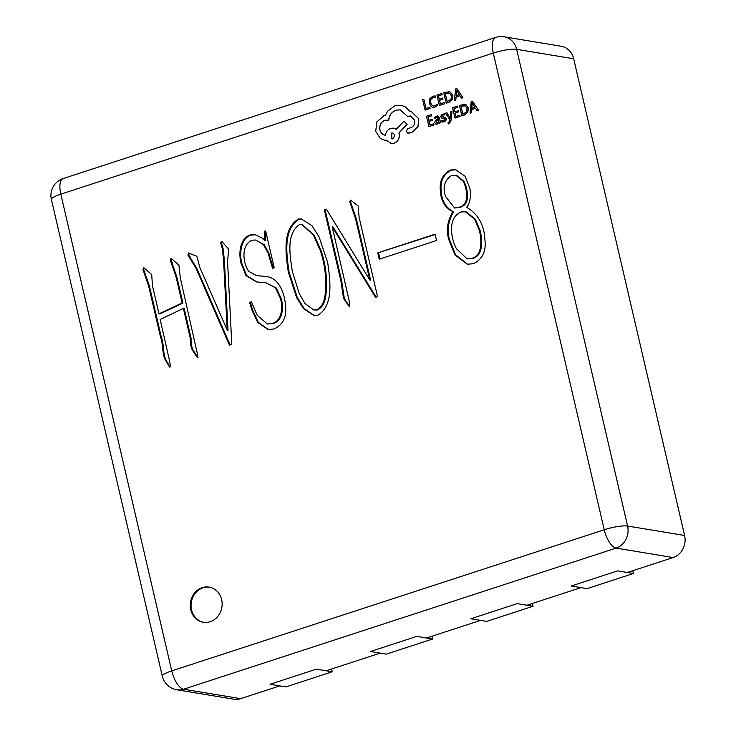 <?xml version="1.0" encoding="UTF-8"?>
<svg xmlns="http://www.w3.org/2000/svg" width="736" height="736" viewBox="0 0 736 736"><rect width="100%" height="100%" fill="white"/><g stroke="black" fill="none" stroke-linecap="round" stroke-linejoin="round"><path stroke-width="1.1" d="M209.502 587.19A17.802 15.888 -80.6 0 0 191.544 609.85A17.802 15.888 -80.6 0 0 203.688 622.306M190.753 609.721A17.802 15.888 -80.6 0 0 203.283 622.251A17.802 15.888 -80.6 0 0 221.646 599.647A17.802 15.888 -80.6 0 0 209.107 587.116A17.802 15.888 -80.6 0 0 190.753 609.721M220.671 242.797L221.968 241.61L228.749 249.182L227.544 261.289L231.785 344.144L229.411 345.083L196.043 268.244L187.956 255.07L188.48 253L196.843 256.266L199.87 267.453L227.231 330.151L223.505 259.274L222.263 248.464L220.671 242.797L222.392 242.08M256.257 275.494L264.472 276.432C278.99 276.497 284.906 293.544 285.697 307.28C286.424 317.768 282.56 324.981 274.096 328.937L268.162 329.599L257.701 322.414L251.924 310.077L249.578 302.459L251.454 301.843L257.149 315.229L267.38 324.024L272.541 323.426C282.201 320.39 283.093 306.59 280.232 297.979L275.393 287.758L266.073 282.863L256.487 281.925L245.971 275.577L241.022 263.212C238.519 253.506 239.761 238.446 250.222 234.922L255.245 234.72L262.78 238.409L265.034 240.672L264.288 231.26L265.641 230.984L274.188 267.711L272.624 268.382L268.079 253.12L263.479 244.573L255.594 240.028L251.878 240.212C240.884 245.318 242.871 262.872 248.639 271.308L256.257 275.494L265.08 276.524M288.291 271.961C285.853 254.886 281.805 229.209 298.485 219.006L301.604 219.043L312.027 225.759L319.065 236.928L327.704 262.586C329.958 279.487 334.273 305.679 317.483 315.413L313.849 315.486L303.572 308.66L296.599 297.546L288.291 271.961L289.082 272.09C286.644 255.015 282.596 229.338 299.276 219.135L301.999 219.107M158.994 313.84L182.132 302.965L176.079 276.957L170.329 260.185L171.166 258.327L178.968 265.264L180.256 277.656L197.193 352.903C197.772 354.78 197.791 356.298 197.257 357.466L192.418 350.198C190.771 346.693 190.072 342.728 190.311 338.284L183.393 308.412L160.154 319.461L169.335 359.932C169.492 361.716 171.332 367.595 169.28 366.602L164.744 358.92C162.086 352.323 163.236 343.997 160.531 337.042L148.7 286.212L142.922 269.431L143.824 267.738L151.708 274.482L152.435 285.632L158.994 313.84L159.786 313.968L182.924 303.094L176.87 277.086L171.12 260.323L171.773 258.86M169.887 367.264L165.536 359.048C162.877 352.452 164.027 344.126 161.322 337.171L149.491 286.35L143.713 269.569L144.422 268.244M453.008 211.747C445.133 207.966 440.919 200.956 440.376 190.716C439.346 180.918 442.759 174.009 450.616 169.998L455.593 169.722L465.005 176.198L469.642 187.652C471.196 193.872 470.635 199.861 467.94 205.611L466.606 207.313C478.05 213.928 484.15 224.738 484.904 239.752C486.321 251.234 482.494 259.228 473.432 263.727L467.268 264.224L454.931 254.904L448.684 239.393C446.301 230.423 447.322 221.867 451.748 213.734L453.008 211.747L453.799 211.885C445.924 208.095 441.71 201.084 441.168 190.845C440.137 181.047 443.55 174.138 451.407 170.126L455.989 169.795M377.761 252.88L435.068 234.186L436.54 240.516L379.233 259.219L377.761 252.88L435.151 234.545M349.747 201.811L350.64 200.091L358.184 206.016L359.076 217.249L377.577 296.737L375.581 297.39L332.194 226.808L349.085 300.38L349.48 306.884L343.565 298.512L340.888 280.885L324.337 209.769L326.352 209.116L369.812 279.993L355.516 218.574L349.747 201.811L350.538 201.94L351.256 200.569M684.609 535.486L573.675 58.77L516.654 49.321L627.587 526.038L684.609 535.486A17.802 15.888 99.4 0 1 673.127 557.548L616.106 548.099L183.623 689.218L240.644 698.657L279.8 685.888M326.131 670.772L380.19 653.126M426.53 638.011L480.59 620.374M526.93 605.25L580.989 587.613M627.32 572.488L673.127 557.548M240.644 698.657A17.802 15.888 99.4 0 1 233.772 699.2L176.76 689.752A17.802 15.888 -80.6 0 0 183.623 689.218A17.802 7.277 71.9 0 1 171.746 670.882L604.228 529.764L493.286 53.056L60.812 194.166L171.746 670.882A17.802 3.376 166.9 0 0 162.325 676.228A17.802 17.802 0 0 0 176.76 689.752M504.123 36.8A17.802 17.802 0 0 0 495.687 37.435A17.802 7.277 71.9 0 0 493.286 53.056A17.802 3.376 166.9 0 1 516.654 49.321A17.802 15.888 -80.6 0 0 504.123 36.8L561.136 46.248A17.802 15.888 99.4 0 1 573.675 58.77M182.132 302.965L182.924 303.094M176.079 276.957L176.87 277.086M171.405 262.366L172.196 262.494M170.329 260.185L171.12 260.323M196.411 356.316L197.211 356.445L193.209 350.327C191.562 346.831 190.863 342.856 191.102 338.413L184.193 308.54L183.393 308.412M198.048 357.604L197.211 356.445M195.215 354.807L196.006 354.945M192.418 350.198L193.209 350.327M167.606 363.823L168.397 363.952M164.744 358.92L165.536 359.048M144.182 271.722L144.974 271.851M142.922 269.431L143.713 269.569M450.616 169.998L451.407 170.126M440.376 190.716L441.168 190.845M467.664 264.279L455.612 254.849L449.475 239.522C447.092 230.552 448.114 222.005 452.539 213.863L453.799 211.885M454.627 208.049L460.184 207.267C470.792 204.608 467.774 188.977 464.076 181.479L456.697 175.435L451.352 175.61C444.351 180.578 442.437 187.57 445.611 196.595L454.627 208.049L459.384 207.138C470 204.479 466.983 188.848 463.284 181.341L455.906 175.306M467.194 258.952L473.211 258.336C483.552 254.84 482.2 240.148 480.378 231.168L475.392 219.31L466.09 211.793L461.086 211.95C447.497 217.672 450.699 238.096 456.44 248.713L467.194 258.952L472.42 258.207C482.761 254.711 481.408 240.019 479.587 231.04L474.6 219.181L465.29 211.655M448.684 239.393L449.475 239.522M451.748 213.734L452.539 213.863M460.184 207.267L459.384 207.138M464.076 181.479L463.284 181.341M473.211 258.336L472.42 258.207M480.378 231.168L479.587 231.04M379.942 258.989L378.552 253.009M376.17 297.197L332.985 226.946L332.194 226.808M349.802 306.829L344.356 298.641L341.679 281.014L325.137 209.907L326.554 209.438M324.337 209.769L325.137 209.907M369.812 279.993L370.604 280.131L356.307 218.702L350.538 201.94M355.516 218.574L356.307 218.702M298.485 219.006L299.276 219.135M314.244 315.542L304.17 308.54L297.289 297.482L289.082 272.09M321.089 250.59L320.298 250.461L313.37 235.088L301.815 224.471L299.478 224.535C285.651 234.361 290.223 256.156 292.229 271.004L299.221 293.563L305.017 303.545L313.748 309.939L317.142 310.058C327.143 305.596 326.287 290.794 326.526 280.977C326.168 270.462 324.355 260.332 321.089 250.59L314.162 235.216L302.22 224.554M317.142 310.058L316.351 309.92C326.352 305.468 325.496 290.665 325.726 280.839C325.376 270.324 323.564 260.204 320.298 250.461M313.748 309.939L316.351 309.92M264.288 231.26L265.705 231.27M273.295 268.097L268.87 253.248L264.27 244.702L255.594 240.028M268.079 253.12L268.87 253.248M268.557 329.654L258.364 322.377L252.715 310.206L250.369 302.588L251.583 302.192M249.578 302.459L250.369 302.588M272.541 323.426L273.332 323.555C282.992 320.519 283.884 306.719 281.023 298.117L276.184 287.886L266.073 282.863M267.38 324.024L273.332 323.555M280.232 297.979L281.023 298.117M256.901 281.989L246.643 275.54L241.813 263.341C239.31 253.635 240.552 238.574 251.013 235.051L255.64 234.793M250.222 234.922L251.013 235.051M265.034 240.672L265.825 240.801L265.08 231.398M230.037 344.834L196.834 268.373L188.756 255.199L189.226 253.294M196.043 268.244L196.834 268.373M187.956 255.07L188.756 255.199M227.231 330.151L228.022 330.28L224.296 259.412L223.063 248.593L221.462 242.935M223.505 259.274L224.296 259.412M222.263 248.464L223.063 248.593M221.361 245.106L222.152 245.235M332.23 671.775L316.397 669.153L270.057 684.278L285.899 686.9L332.23 671.775L331.586 668.987M432.63 639.023L416.788 636.392L370.456 651.516L386.29 654.138L432.63 639.023L431.977 636.235M533.03 606.262L486.689 621.377L470.847 618.755L517.187 603.64L533.03 606.262L532.376 603.474M633.42 573.5L587.089 588.625L571.246 585.994L617.587 570.878L633.42 573.5L632.776 570.713M423.853 99.323L422.639 99.719L425.058 110.106L430.109 108.496L429.833 107.309L425.997 108.523L423.853 99.323L426.07 108.505M430.026 108.486L429.75 107.3M425.058 110.106L430.109 108.496M434.902 107.079L437.451 105.644L437.147 104.356L434.801 105.828L433.246 105.975L432.124 105.524L430.505 102.865L430.772 99.415L433.072 97.428L435.51 97.336L435.188 95.928L432.777 96.223L429.668 98.882L429.244 103.362L431.333 106.72L432.768 107.29L434.976 107.097L437.451 105.644M437.368 105.625L437.064 104.337M433.283 105.984L432.198 105.542L430.588 102.874L430.845 99.434L433.145 97.446L435.51 97.336M435.105 97.253L435.105 95.919M432.805 107.3L434.976 107.097M444.498 103.804L444.148 102.598L440.294 103.859L439.484 100.363L442.934 99.277L442.575 98.072L439.208 99.176L438.435 95.855L442.152 94.677L441.793 93.472L436.936 95.054L439.355 105.441L444.498 103.804L444.148 102.598M440.367 103.84L439.558 100.381M439.484 100.363L442.934 99.277M442.851 99.268L442.575 98.072M439.272 99.148L438.509 95.864M438.435 95.855L442.152 94.677M442.069 94.668L441.793 93.472M439.355 105.441L444.424 103.785M446.2 103.206L448.794 102.359L452.116 99.71L452.64 95.376L450.358 92.156L449.006 91.696L443.79 92.819L446.2 103.206L448.877 102.378L452.198 99.728L452.714 95.386L450.432 92.166L449.043 91.706M445.28 93.619L447.148 101.623L451.058 99.185L451.361 95.827L449.65 93.242L445.28 93.619L447.212 101.605M448.776 92.948L445.363 93.628M462.88 97.768L456.872 88.55L455.566 88.973L454.397 100.528L455.74 100.096L455.989 96.959L459.908 95.68L461.536 98.201L462.953 97.778L456.872 88.55M456.099 95.662L459.264 94.622L456.513 90.096L456.099 95.662M461.536 98.201L462.953 97.778M454.397 100.528L455.823 100.105L456.062 96.968L459.936 95.708M456.568 90.114L456.182 95.634M434.038 124.945L433.688 123.749L429.833 125L429.024 121.514L432.464 120.419L432.188 119.232L428.738 120.318L427.966 116.996L431.682 115.819L431.333 114.614L426.475 116.196L428.895 126.583L434.038 124.945L433.688 123.749M429.907 124.982L429.097 121.523M429.024 121.514L432.464 120.419M432.391 120.41L432.115 119.223M428.812 120.299L428.048 117.006M427.966 116.996L431.682 115.819M431.609 115.81L431.333 114.614M428.895 126.583L433.964 124.927M436.512 117.107L438.224 118.468L436.301 119.425L434.626 122.581L435.574 123.961L437.267 124.044L439.052 122.038L439.318 123.179L440.496 122.802L439.383 118.027L437.626 115.856L434.139 117.447L434.433 118.717L437.12 117.024L434.433 118.717M435.574 123.961L436.172 124.163M435.896 121.035L436.347 122.829L437.322 122.875L438.463 121.854L438.454 119.462L435.896 121.035L436.42 122.848L437.405 122.884M436.42 122.848L437.322 122.875M439.318 123.179L440.579 122.811L439.466 118.036L437.708 115.865M435.648 123.979L437.34 124.053L439.098 122.056M438.463 119.508L435.97 121.054M442.419 120.87L441.729 120.676L442.032 122.02L443.964 121.854L445.786 120.63L446.172 118.772L445.492 117.677L442.032 116.343L443.09 114.926L444.921 114.899L444.627 113.638L441.232 115.028L440.846 116.858L441.453 117.926L444.995 119.296L443.836 120.759L442.456 120.87M442.115 122.029L444.047 121.872L445.869 120.64L446.255 118.79L445.574 117.686L442.115 116.352L443.173 114.936L445.004 114.917L444.627 113.638M444.406 117.291L442.529 116.96M444.507 114.798L445.004 114.917M442.722 118.376L444.599 118.708M443.136 118.432L444.526 118.689M451.996 111.062L450.772 111.467L450.23 118.303L446.927 112.755L445.528 113.169L449.898 119.72L449.687 121.228L448.022 122.746L448.288 123.906L449.153 123.777L451.002 120.612L452.07 111.081L451.002 120.612M450.22 118.22L449.99 117.76M449.908 117.742L446.853 112.746M448.288 123.906L449.08 123.758L450.929 120.603M460.138 116.426L459.779 115.23L455.934 116.49L455.115 112.994L458.565 111.909L458.289 110.722L454.839 111.808L454.066 108.477L457.783 107.309L457.424 106.094L452.576 107.686L454.986 118.073L460.138 116.426L459.779 115.23M455.998 116.463L455.198 113.004M455.115 112.994L458.565 111.909M458.491 111.89L458.215 110.704M454.912 111.78L454.149 108.496M454.066 108.477L457.783 107.309M457.709 107.29L457.424 106.094M454.986 118.073L460.055 116.417M461.84 115.837L464.434 114.991L467.756 112.341L468.271 108.008L465.989 104.779L464.646 104.328L459.42 105.45L461.84 115.837L464.508 115L467.829 112.35L468.354 108.017L466.072 104.797L464.683 104.337M460.92 106.242L462.778 114.255L466.698 111.808L467.001 108.459L465.29 105.874L460.92 106.242L462.852 114.227M464.416 105.579L460.994 106.26M478.51 110.391L472.503 101.182L471.206 101.605L470.037 113.16L471.38 112.718L471.62 109.581L475.548 108.302L477.167 110.832L478.593 110.409L472.503 101.182M471.739 108.284L474.895 107.254L472.153 102.718L471.739 108.284M477.167 110.832L478.593 110.409M470.037 113.16L471.454 112.737L471.702 109.6L475.566 108.339M472.208 102.746L471.822 108.256M385.489 135.304C382.665 134.78 380.797 132.949 379.886 129.821C379.233 125.203 380.898 122.01 384.873 120.244L388.682 120.198C389.169 115.267 391.607 111.927 396.005 110.179L400.172 109.848L407.532 116.352L410.384 115.994L414.635 120.226C415.178 123.63 414.018 126.077 411.157 127.567L407.716 128.607L406.18 131.569L408.655 133.225L412.602 131.937L417.928 126.629L418.775 118.8L411.139 111.403L409.888 111.292L404.92 106.637L400.945 105.312L394.91 105.763L387.541 111.274L385.351 115.488L383.769 115.837L376.887 121.9L375.7 131.348L380.392 138.478L384.477 140.144L386.575 140.272L391.083 143.456L394.11 143.216C398.084 141.459 399.74 138.267 399.087 133.648L398.921 132.903L407.026 124.384L404.036 121.146L396.262 129.242L393.64 128.128L390.65 128.377C387.633 129.6 385.912 131.91 385.489 135.304L385.452 135.295M387.946 120.032L388.755 120.207C389.243 115.285 391.69 111.946 396.088 110.188L400.209 109.857M407.928 133.262L412.684 131.946L418.011 126.638L418.858 118.809L411.139 111.403M393.006 138.81L394.956 135.074L392.831 132.958L391.672 133.05L391.856 138.902L393.006 138.81M407.974 133.271L408.728 133.244M407.532 116.352L410.43 115.994M385.572 135.314C382.748 134.789 380.88 132.968 379.969 129.83C379.316 125.212 380.972 122.02 384.946 120.262L388.755 120.207M396.29 129.214L393.686 128.138M391.129 143.465L394.183 143.235C398.167 141.468 399.823 138.276 399.17 133.658L398.995 132.922L407.109 124.393L404.036 121.146M384.523 140.153L386.584 140.291M409.97 111.302L404.993 106.646L400.991 105.312M392.868 132.968L391.745 133.06L391.892 138.902M51.391 199.511A17.802 3.376 166.9 0 1 60.812 194.166A17.802 7.277 -108.1 0 1 63.204 178.554A17.802 17.802 0 0 0 51.391 199.511L162.325 676.228M627.587 526.038A17.802 3.376 166.9 0 0 604.228 529.764A17.802 7.277 -108.1 0 0 616.106 548.099A17.802 15.888 -80.6 0 0 627.587 526.038M187.294 325.146L188.085 325.275M160.531 337.042L161.322 337.171M148.7 286.212L149.491 286.35M347.245 304.437L348.036 304.566M343.565 298.512L344.356 298.641M340.888 280.885L341.679 281.014M350.759 203.679L351.55 203.817M259.33 275.88L260.121 276.009M251.924 310.077L252.715 310.206M241.022 263.212L241.813 263.341M189.336 256.68L190.127 256.809M495.687 37.435L63.204 178.554M302.606 224.6L301.815 224.471"/></g></svg>
